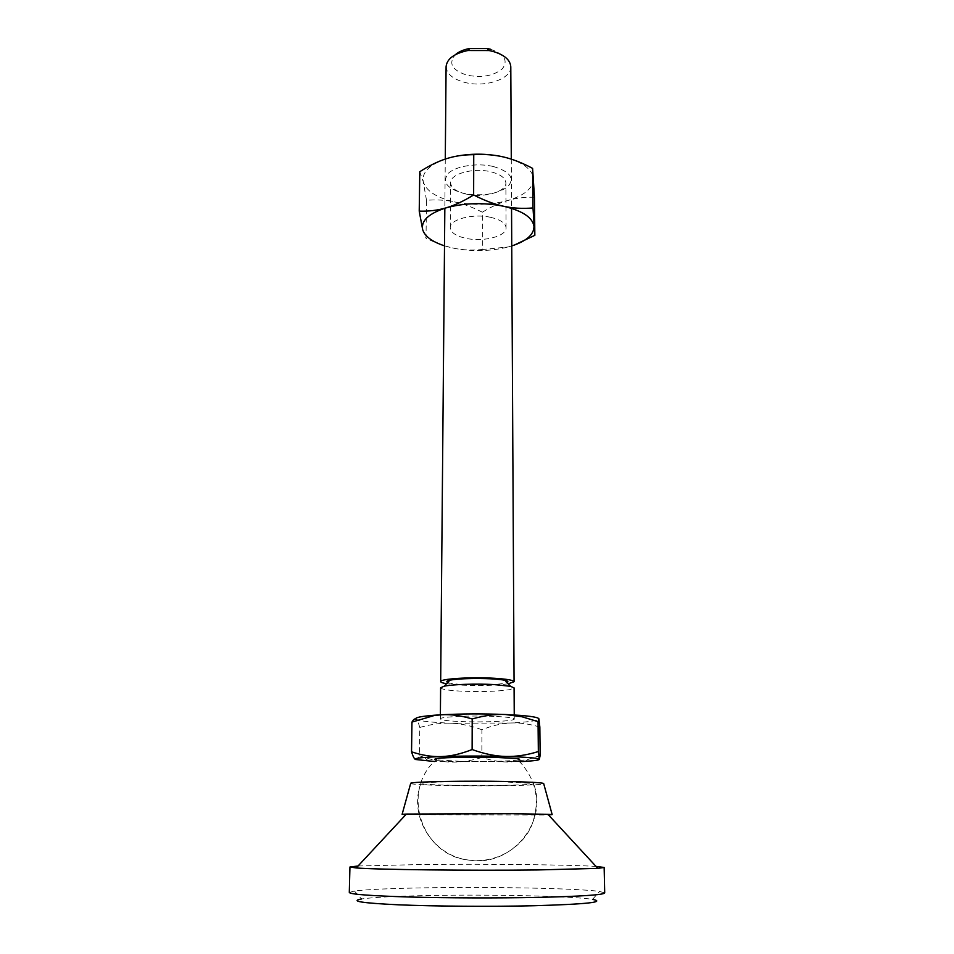 <?xml version="1.0" encoding="UTF-8"?>
<svg xmlns="http://www.w3.org/2000/svg" width="954" height="954" viewBox="0 0 954 954"><rect width="100%" height="100%" fill="white"/><g stroke="black" fill="none" stroke-linecap="round" stroke-linejoin="round"><path stroke-width="0.72" stroke-dasharray="4.77 3.58" d="M510.795 66.792C511.547 79.194 484.572 87.947 464.467 82.318C452.78 79.027 446.651 73.816 446.09 66.673M490.523 49.25C504.392 54.116 508.363 60.603 502.424 68.724C493.659 75.926 481.782 78.049 466.78 75.104C452.005 70.191 448.165 63.405 455.273 54.748M493.945 716.371C470.525 715.297 439.186 716.824 440.354 718.899C441.07 720.115 448.082 721.009 461.414 721.582C484.31 722.572 515.017 721.141 514.254 719.018C513.741 717.861 506.968 716.967 493.945 716.371M440.617 687.786C441.332 689.325 448.308 690.446 461.557 691.173C481.925 691.972 498.06 691.447 509.973 689.611L514.087 687.906M518.213 759.956C512.059 761.244 481.687 761.888 459.053 761.256L436.24 759.813M508.196 683.815C495.877 685.485 480.339 685.926 461.581 685.139L446.424 683.696M447.736 682.444C453.377 685.258 493.206 685.795 504.559 683.219L507.003 682.539M539.845 727.055C529.184 723.883 519.381 722.536 510.462 723.013C501.518 723.442 491.99 725.684 481.901 729.75L481.877 757.488C492.025 760.791 501.613 762.294 510.64 761.996L528.134 759.396L540.131 755.532M481.901 729.75C471.026 725.755 460.794 723.573 451.206 723.227C441.642 722.81 431.172 724.217 419.796 727.449L419.438 755.771L423.421 757.106C433.152 760.231 442.334 761.888 450.944 762.103C460.615 762.365 470.93 760.827 481.877 757.488M419.796 727.449C418.508 722.846 417.268 720.127 416.051 719.256C419.498 721.081 431.22 722.393 451.206 723.227L510.462 723.013C529.065 722.047 538.545 720.652 538.915 718.815L538.664 718.481M415.36 759.408L415.515 759.491C416.731 760.064 418.043 758.824 419.438 755.771M519.942 761.638L434.511 761.495M349.295 892.467L354.423 891.012C366.896 889.474 390.472 888.412 425.162 887.828C491.083 886.683 578.207 888.317 599.589 891.441L604.705 892.908M354.423 891.012L361.471 898.978C373.05 897.32 395.218 896.176 427.976 895.532C490.296 894.28 572.782 896.044 592.506 899.384L599.589 891.441M358.072 865.993L425.424 864.443C488.233 863.871 570.564 864.741 596.023 866.411M405.76 814.728L548.502 814.978M410.637 783.592C413.797 784.486 426.593 785.154 449.012 785.571C488.269 786.334 541.037 785.416 543.744 783.818M502.996 781.851C469.225 781.135 423.409 781.958 420.917 783.234C419.665 784.152 430.409 784.832 453.138 785.285C490.082 786.024 539.427 784.951 533.465 783.437L502.996 781.851M490.666 217.333C473.053 213.243 449.465 219.468 450.252 227.732C450.753 232.573 456.024 236.127 466.077 238.369C483.428 242.233 506.705 236.258 506.061 227.827C505.644 223.153 500.516 219.658 490.666 217.333M466.267 194.127C456.31 191.742 451.087 187.962 450.598 182.81C449.823 174.022 473.184 167.391 490.63 171.744C500.373 174.212 505.465 177.933 505.882 182.906C506.526 191.873 483.463 198.241 466.267 194.127M493.158 166.461C477 162.657 455.571 166.068 448.189 173.485C441.785 182.142 447.032 188.785 463.93 193.423C482.319 196.476 496.903 194.282 507.695 186.817C515.1 178.374 510.247 171.589 493.158 166.461M534.455 197.228C524.891 197.001 516.102 198.074 508.065 200.435C500.027 202.737 491.453 206.672 482.342 212.205L482.319 249.507L508.279 246.955L514.325 245.083M482.342 212.205C472.552 207.197 463.334 203.774 454.712 201.938C446.102 200.054 436.693 199.505 426.498 200.292L426.009 238.202C436.228 243.27 445.697 246.657 454.402 248.35C463.119 250.103 472.421 250.497 482.319 249.507M426.498 200.292L423.266 181.82L419.784 171.708M422.634 229.532L426.009 238.202M453.854 156.706L446.46 158.686C429.395 164.625 421.668 172.34 423.266 181.82C426.259 191.098 436.729 197.8 454.712 201.938C473.065 205.563 490.857 205.062 508.065 200.435C524.783 195.308 533.262 188.033 533.501 178.613C532.272 169.061 522.255 161.846 503.45 156.957L502.555 156.754M444.516 245.834L454.402 248.35C472.934 251.761 490.893 251.296 508.279 246.955L511.749 245.941M440.39 714.832L440.354 718.899M437.755 758.454C399.809 788.708 420.404 855.476 468.76 860.091C494.053 863.68 520.264 849.752 531.056 826.939C541.312 801.145 536.53 778.357 516.71 758.585M445.279 159.068L444.838 208.222M511.284 159.139L511.547 208.342M429.002 761.173L423.421 757.106M525.451 761.34L528.134 759.396M514.242 714.963L514.254 719.018M420.917 783.234C408.276 816.457 433.056 856.072 468.76 860.091C510.64 867.556 548.669 822.706 533.465 783.437M450.252 227.732L450.598 182.81M506.061 227.827L505.882 182.906"/><path stroke-width="1.43" d="M445.279 159.068L446.09 66.673C446.866 58.886 454.14 53.496 467.913 50.502L489.032 50.538L492.991 51.433C504.368 54.843 510.307 59.959 510.795 66.792L511.284 159.139M455.273 54.748C458.683 51.743 463.489 49.656 469.714 48.463L487.232 48.499L490.523 49.25M514.242 714.963L514.087 687.906L510.545 686.308L493.898 684.555C476.225 683.577 452.196 684.388 444.182 686.2L440.617 687.786L440.39 714.832M436.24 759.813C433.939 759.348 434.452 758.895 437.755 758.454C445.816 757.309 475.009 756.772 496.39 757.404L516.71 758.585C520.025 759.038 520.526 759.503 518.213 759.956M446.424 683.696C442.644 683.052 440.736 682.36 440.676 681.597C439.532 678.89 470.644 676.851 493.886 678.246C506.812 679.033 513.538 680.19 514.063 681.728L508.196 683.815M507.003 682.539C508.732 681.8 508.041 681.073 504.94 680.357C495.4 677.948 459.351 677.889 449.799 680.262L449.668 680.285C446.675 680.989 446.031 681.705 447.736 682.444M538.664 718.481C537.162 717.289 530.984 716.251 520.133 715.369L505.477 714.51C483.356 713.652 462.094 713.735 441.702 714.761L434.487 715.226C420.368 716.359 414.227 717.706 416.051 719.256C414.847 718.338 413.487 719.28 411.961 722.095L433.998 715.595L441.702 714.761C450.992 714.2 461.152 715.607 472.206 718.97C484.25 715.524 495.341 714.033 505.477 714.51L521.981 716.764L538.044 721.653L538.342 751.549C526.787 755.127 515.887 756.76 505.632 756.45C495.4 756.2 484.227 753.899 472.123 749.546C460.973 753.946 450.717 756.295 441.344 756.57C431.959 756.916 422.026 755.329 411.544 751.812C412.915 756.236 414.179 758.764 415.36 759.408M472.206 718.97L472.123 749.546M538.044 721.653L538.915 718.815L539.845 727.055L540.131 755.532L539.32 759.277L538.342 751.549M411.961 722.095L411.544 751.812M434.511 761.495L415.515 759.491C413.559 758.275 422.169 757.309 441.344 756.57C461.903 755.914 483.332 755.878 505.632 756.45C526.811 757.106 538.044 758.048 539.32 759.277C539.439 760.064 534.824 760.755 525.451 761.34L519.942 761.638M596.023 866.411L604.156 867.46L604.705 892.908C603.751 894.888 581.439 896.378 537.782 897.392C498.25 898.203 447.235 898.048 409.254 897.01C370.212 895.818 350.225 894.303 349.295 892.467L349.939 867.019L358.072 865.993M592.506 899.384C606.279 902.079 586.746 904.201 533.918 905.74C491.25 906.741 434.988 906.348 398.7 904.821C361.971 903.08 349.558 901.136 361.471 898.978M604.156 867.46L597.848 868.379L537.519 869.953C470.215 870.752 375.959 869.631 356.247 867.949L349.939 867.019M548.502 814.978L552.151 814.573L547.894 814.311L511.869 813.714L406.38 814.072L402.123 814.311L405.76 814.728M543.744 783.818L543.637 783.413C540.799 782.602 528.862 781.97 507.802 781.517C467.567 780.67 412.987 781.66 410.745 783.186L410.637 783.592M419.223 211.108L419.784 171.708C429.24 165.65 438.124 161.309 446.46 158.686C454.772 156.003 463.871 154.667 473.744 154.691L473.637 194.962C463.644 201.127 454.45 205.42 446.043 207.865C437.612 210.357 428.668 211.442 419.223 211.108L422.634 229.532C424.709 236.294 432.007 241.732 444.516 245.834M473.744 154.691C484.477 154.047 494.387 154.798 503.45 156.957C512.536 159.068 522.255 162.872 532.606 168.369L534.455 197.228L534.836 235.316L532.988 207.948C522.613 208.831 512.823 208.27 503.629 206.255C494.458 204.299 484.453 200.531 473.637 194.962M532.606 168.369L532.988 207.948M514.325 245.083L534.836 235.316M502.555 156.754C486.313 153.344 470.083 153.32 453.854 156.706M511.749 245.941C526.477 241.1 533.882 234.636 533.978 226.539C532.749 217.595 522.625 210.834 503.629 206.255C483.666 202.331 464.467 202.868 446.043 207.865C428.799 213.434 421 220.648 422.634 229.532M469.714 48.463L467.913 50.502M487.232 48.499L489.032 50.538M444.838 208.222L440.676 681.597M449.799 680.262L444.182 686.2M504.94 680.357L510.545 686.308M511.547 208.342L514.063 681.728M520.133 715.369L521.981 716.764M547.894 814.311L597.848 868.379M543.637 783.413L552.151 814.573M410.745 783.186L402.123 814.311M406.38 814.072L356.247 867.949"/></g></svg>
